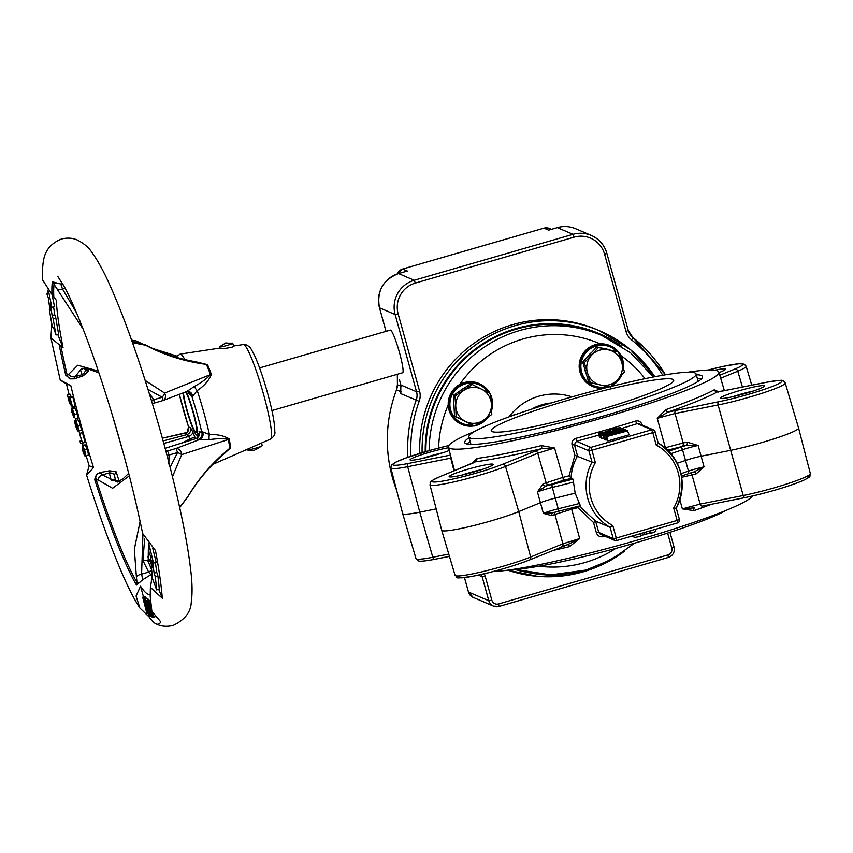 <?xml version="1.0" encoding="UTF-8"?>
<svg xmlns="http://www.w3.org/2000/svg" width="853" height="853" viewBox="0 0 853 853"><rect width="100%" height="100%" fill="white"/><g stroke="black" fill="none" stroke-linecap="round" stroke-linejoin="round"><path stroke-width="1.28" d="M199.378 432.684L199.08 431.437L201.862 432.62L202.556 431.863L209.39 434.486C217.494 434.294 224.115 435.787 229.265 438.943L229.308 439.199A55.05 6.397 73.9 0 1 230.545 447.932A5.545 4.66 -5.7 0 0 229.702 448.358L225.043 452.964C210.222 465.557 197.789 480.196 187.767 496.915A5.545 5.545 0 0 1 187.148 497.747L187.148 497.747A5.545 4.457 -138.3 0 0 187.724 496.872L187.713 496.904M151.333 400.206A5.545 2.175 -13.8 0 0 153.743 399.716L162.209 397.263A5.545 2.122 -52.9 0 0 163.755 395.056A5.545 2.122 -52.9 0 0 164.618 393.052A5.545 4.222 68.1 0 1 165.205 394.523A5.545 4.222 68.1 0 1 163.094 400.483L163.094 400.483A5.545 4.222 68.1 0 1 162.614 400.633M132.162 341.712L133.463 341.339A5.545 3.7 -81 0 1 135.296 340.805A5.545 3.7 -81 0 1 135.51 340.827L135.51 340.827A5.545 3.7 -81 0 1 135.67 340.859M229.308 439.199L181.689 454.617A5.545 1.322 -160.2 0 0 179.994 453.593A5.545 1.322 -160.2 0 0 177.541 452.57L169.075 455.022A5.545 1.173 162.9 0 0 167.081 455.662M165.653 450.288L167.327 451.002L175.793 448.561A5.545 4.222 68.1 0 1 181.444 453.071A5.545 4.222 68.1 0 1 181.689 454.617L172.466 476.742M187.457 360.169L206.415 364.391C184.877 361.629 164.629 355.253 145.682 345.262A5.545 4.713 -87.1 0 0 143.677 344.399A5.545 4.713 -87.1 0 0 143.304 344.356L132.279 342.042M150.96 609.021L152.986 615.397L152.495 612.497M149.584 602.964L150.8 609.063M153.018 613.435L153.497 617.177L150.533 609.106L148.785 600.757L149.51 601.887M148.785 600.757L149.488 600.555M153.497 617.177L155.225 616.676M151.567 615.024L149.51 608.925M150.618 611.644L149.979 611.825L151.312 615.098M149.595 608.935L149.979 611.825M151.727 616.847L149.68 611.708L149.414 607.283L147.676 601.024L152.42 617.114L151.727 616.847M152.42 617.114L153.188 616.89M147.974 601.141L148.667 600.949M147.676 601.024L149.499 600.501M145.213 601.066L144.743 599.307L146.289 600.533L150.554 616.442L149.083 615.269L148.614 613.499L149.733 614.395L148.411 609.468L147.377 608.647L146.908 606.878L147.932 607.699L146.407 602.026L145.213 601.066M146.289 600.533L148.934 599.776L149.147 600.597M144.743 599.307L147.388 598.539L148.934 599.776M146.908 606.878L147.654 606.664M148.614 613.499L149.435 613.264M150.554 616.442L151.248 616.239M146.748 612.88L142.686 597.196L146.993 610.087L144.434 599.137L148.507 614.821L144.21 601.962L146.748 612.88M143.101 597.665L145.746 596.897L146.13 598.113M142.686 597.196L145.746 596.897M147.142 613.307L147.708 613.147M144.434 599.137L147.142 598.603M144.05 598.71L147.079 598.38M69.882 397.359L72.612 407.084L69.626 403.522L67.344 394.651L69.413 401.816L70.341 402.915L68.741 396.698L70.671 403.32L71.737 404.589L69.882 397.359L72.857 396.986L75.256 406.327L72.612 407.084M70.213 397.754L72.857 396.986M70.671 403.32L71.364 403.117M69.072 397.093L71.844 396.784M68.741 396.698L71.716 396.325M69.413 401.816L70.01 401.646M67.675 395.046L70.319 394.278L70.788 396.101M67.344 394.651L70.319 394.278M74.733 416.595L73.102 410.997L73.838 417.352L71.897 412.159L71.439 408.278L73.219 415.166L72.505 408.843L74.68 416.69M74.989 408.118L72.409 408.8L75.149 408.075L77.26 413.769L77.815 418.023M72.452 410.282L71.897 410.336M74.094 407.51L71.321 408.224L74.094 407.51L74.286 408.256M74.648 417.181L73.838 417.352M77.943 418.077L75.171 418.791M74.616 414.537L77.26 413.769M72.206 412.436L72.825 412.255M73.443 413.79L74.136 413.588M77.154 424.922L75.714 425.338L77.794 428.835M77.964 428.632L77.58 426.255L75.501 422.832M75.842 422.896L75.714 425.338M75.459 425.21C74.51 421.339 74.435 419.825 75.224 420.657C75.736 420.465 76.61 422.374 77.847 426.383C78.796 430.285 78.881 431.831 78.081 431.01C77.57 431.181 76.695 429.251 75.459 425.21M77.868 419.889L74.915 420.604L77.868 419.889C78.38 419.697 79.254 421.606 80.491 425.615C81.44 429.517 81.525 431.064 80.726 430.253M81.024 430.307L78.081 431.01M77.847 426.383L80.491 425.615M79.542 433.399L82.549 443.123L80.587 443.325L79.969 441.161L81.717 440.99L79.542 433.399L82.4 432.61L85.193 442.366L82.549 443.123M79.755 433.377L82.4 432.61M79.969 441.161L81.632 440.681M82.474 445.586L84.586 449.957C85.652 453.924 85.908 455.907 85.375 455.918C85.012 456.696 84.17 455.075 82.848 451.056L82.091 445.959L83.04 450.928L84.703 453.7L84.404 450.085L82.474 445.586L85.151 444.808L82.506 445.575M84.586 449.957L87.23 449.19C88.296 453.156 88.563 455.15 88.019 455.15L87.816 455.214M85.119 444.818L87.23 449.19M83.04 450.928L84.522 450.491M82.698 448.017L83.445 447.793M148.753 543.958L148.987 552.509L150.309 555.602A175.43 20.376 73.9 0 1 152.101 567.917L151.216 566.168A171.965 19.971 73.9 0 1 152.484 578.494L156.611 589.924A185.837 21.581 -106.1 0 0 155.225 576.607L154.116 573.141A182.371 21.186 -106.1 0 0 152.197 560.026L153.519 563.108L148.934 544.161M152.719 548.084L156.163 562.34L153.519 563.108M156.611 589.924L159.255 589.156A185.837 21.581 -106.1 0 0 157.88 575.839L156.76 572.384L154.116 573.141M156.76 572.384A182.371 21.186 -106.1 0 0 155.363 562.575M157.88 575.839L155.225 576.607M151.845 565.987L151.216 566.168M48.003 290.724L46.947 294.157L48.376 297.996A182.371 21.186 -106.1 0 0 50.167 310.791L49.335 309.372A185.837 21.581 -106.1 0 0 52.353 326.795L53.632 327.893L56.01 335.005A171.965 19.971 73.9 0 1 53.227 318.873L52.108 315.535A175.43 20.376 73.9 0 1 50.423 303.497L51.852 307.347L48.6 291.363M49.922 309.202L49.335 309.372M52.044 294.541L54.496 306.579L51.852 307.347M56.01 335.005L58.654 334.237A171.965 19.971 73.9 0 1 55.871 318.116L54.752 314.768A175.43 20.376 73.9 0 1 53.6 306.835M54.752 314.768L52.108 315.535M55.871 318.116L53.227 318.873M186.274 391.698A24.961 2.9 73.9 0 1 194.591 416.797A24.961 2.9 73.9 0 1 197.267 434.87A24.961 2.9 73.9 0 1 196.691 435.094A24.961 2.9 73.9 0 1 189.366 418.78A24.961 2.9 73.9 0 1 182.894 392.924M86.558 475.004L93.531 467.604L89.149 465.717L86.558 475.004C97.85 511.075 108.864 541.943 119.623 567.597C126.852 584.881 133.569 598.326 139.796 607.922L136.064 596.044L140.532 586.203L143.507 596.961M69.04 394.161A195.795 22.743 -106.1 0 1 66.438 383.829L70.82 385.716C58.516 378.999 57.055 378.369 66.438 383.829L60.232 380.086L50.903 337.927L51.862 324.129M139.796 607.922L149.019 616.836L148.443 614.757M150.16 595.842L151.866 611.217L160.748 621.858A195.795 22.743 -106.1 0 1 156.142 623.863A195.795 22.743 -106.1 0 1 155.864 623.746A195.795 22.743 -106.1 0 1 149.019 616.836M152.229 576.457L150.395 587.365L162.283 598.241L158.733 589.306M151.898 572.043L152.207 576.201A164.757 19.139 -106.1 0 1 152.229 576.724M57.695 276.244L64.913 287.802C76.312 309.372 91.186 348.589 103.16 385.727C120.113 438.335 133.26 487.564 142.611 533.402L155.47 550.558A195.795 22.743 -106.1 0 1 162.283 598.241M57.769 334.493L63.079 347.885A159.98 18.585 73.9 0 1 56.266 300.203L52.001 294.498A167.113 19.406 73.9 0 1 52.406 281.831L60.798 284.038L62.504 288.975L76.621 313.008M47.523 290.18A195.795 22.743 -106.1 0 0 47.715 291.662M63.079 347.885L50.903 337.927M155.864 623.746L157.048 624.279C161.729 626.465 167.103 626.827 173.159 625.377C184.781 619.843 190.816 612.177 191.253 602.367C192.437 593.944 192.32 583.665 190.88 571.553C188.023 545.973 181.529 512.941 171.4 472.445C154.958 406.625 130.69 332.02 111.519 288.879C104.578 272.875 97.946 260.602 91.644 252.072C88.819 247.583 84.106 243.595 77.506 240.119C72.825 237.944 67.451 237.582 61.395 239.032C42.863 246.837 42.149 260.623 42.65 280.019L52.001 294.498M196.691 438.346A5.545 0.96 63.3 0 1 196.766 438.261L196.766 438.261A5.545 0.96 63.3 0 1 196.883 438.25L165.119 448.305L195.838 438.645A5.545 1.898 72.5 0 1 196.03 438.613L198.045 439.476L209.23 439.7C216.31 438.549 222.697 438.431 228.412 439.338A5.545 3.764 -9.9 0 1 229.265 438.943M199.463 433.58A34.173 3.966 -106.1 0 0 199.08 431.437C200.199 434.049 199.474 436.32 196.883 438.25M199.367 432.62L196.766 438.261L195.838 438.645M182.414 442.856L189.824 438.986L190.262 440.393M163.115 440.948L186.775 434.646L188.801 436.416A39.643 4.606 73.9 0 0 189.824 438.986L194.868 436.992L194.761 438.986M188.033 439.796L188.737 440.873M207.45 364.508A55.05 6.397 73.9 0 1 211.373 374.446A5.545 2.932 -20.3 0 1 210.456 374.595C206.629 378.817 201.287 382.741 194.441 386.377A5.545 1.93 -129.6 0 0 197.203 390.578A57.577 6.685 73.9 0 1 209.39 434.486A5.545 2.292 -85.5 0 0 209.23 439.7M202.556 431.863A5.545 4.745 -96.5 0 1 199.773 439.476L175.793 448.561A5.545 0.64 73.9 0 1 177.541 452.57L170.12 467.412M187.116 391.42A5.545 5.481 -66.8 0 1 191.53 395.365A52.076 6.046 -106.1 0 1 201.862 432.62A5.545 5.481 -66.8 0 1 198.045 439.476M207.343 364.284A5.545 4.02 -23.2 0 1 206.415 364.391L195.987 361.821M196.169 361.843C178.416 358.857 161.558 353.238 145.575 344.975A5.545 0.832 117.4 0 1 145.575 344.975A5.545 0.832 117.4 0 1 145.682 345.262L132.503 342.671M168.809 464.032L169.075 455.022A5.545 0.64 73.9 0 0 167.327 451.002A5.545 5.491 116.3 0 0 165.994 451.589M167.305 450.992A5.545 5.481 113.2 0 0 165.994 451.568M173.863 356.565L175.921 356.703M143.219 344.356L137.194 341.381A5.545 0.832 117.4 0 1 137.194 341.381A5.545 0.832 117.4 0 1 136.853 343.396M211.373 374.446C208.846 380.651 204.123 386.025 197.203 390.578L192.65 396.165L189.515 394.502A5.545 5.481 -66.8 0 0 187.393 391.484L188.193 392.177M194.441 386.377L186.828 391.506L163.094 400.483A5.545 5.545 0 0 1 162.571 400.665A5.545 0.64 73.9 0 1 162.507 400.665M145.17 380.459L164.618 393.052L210.456 374.595A55.264 6.419 -106.1 0 0 206.415 364.391M186.946 391.452A5.545 4.745 -96.5 0 1 187.329 391.388A5.545 4.745 -96.5 0 1 187.34 391.388A5.545 4.745 -96.5 0 1 192.65 396.165M188.417 391.804L186.828 391.506M147.995 389.384L162.209 397.263A5.545 0.64 73.9 0 1 162.571 400.665L154.105 403.117A5.545 5.545 0 0 1 152.271 403.33A5.545 5.491 116.3 0 0 154.041 403.106A5.545 0.64 73.9 0 0 154.105 403.117A5.545 0.64 73.9 0 0 153.743 399.716L149.072 392.849M188.012 392.039L189.515 394.502M230.545 447.932L220.522 456.92M179.652 507.396L187.724 496.872C198.589 478.512 212.578 462.337 229.702 448.358A55.264 6.419 -106.1 0 0 228.412 439.338M163.797 443.443L188.801 436.416A5.545 3.327 158.8 0 0 192.746 431.842L190.592 427.79A5.545 5.481 113.2 0 1 186.775 434.646L184.76 433.782L185.09 433.185L162.358 438.207M184.76 433.782A5.545 5.481 113.2 0 0 188.577 426.926A52.076 6.046 -106.1 0 1 179.311 394.246L188.438 426.639C187.607 431.938 186.988 433.91 186.572 432.556A5.545 5.267 -122.2 0 1 186.562 432.567A5.545 5.267 -122.2 0 1 185.09 433.185L185.421 433.089M188.481 425.828L188.577 426.926L188.481 425.828L188.577 426.926L190.592 427.79M68.539 374.211A5.545 4.617 8.6 0 0 75.032 376.717L74.339 378.849L70.33 378.881L65.756 375.224L67.312 375.629L77.762 365.244L98.298 371.066M98.905 372.857L88.541 369.114L81.813 368.379L75.032 376.717L82.112 374.67L80.481 369.882L82.624 368.293M60.808 345.54A164.757 19.139 -106.1 0 0 67.312 375.629A5.545 5.246 92 0 0 70.33 378.881M84.511 368.336L85.428 370.245A5.545 4.628 131.8 0 1 82.112 374.67L83.274 375.746L74.339 378.849M85.428 370.245L88.296 371.375L83.274 375.746M83.114 368.272L83.008 368.389A5.545 5.086 -138.6 0 1 80.481 369.882M129.325 475.803L112.617 488.268L95.888 478.682L94.662 479.45L96.762 474.215L100.313 472.487L102.275 474.929L117.426 482.073L123.067 478.757L128.675 473.287M139.753 582.695L137.056 582.599L136.427 577.353A5.545 2.858 -11.2 0 1 141.587 574.144L142.792 579.688L136.501 585.062L137.056 582.599A164.757 19.139 -106.1 0 1 95.888 478.682A5.545 5.257 -91 0 1 96.762 474.215M97.924 480.164A5.545 4.009 -34.6 0 1 102.275 474.929L109.344 472.882L109.642 470.803L116.157 471.826L114.441 474.854L115.496 480.538M118.695 481.604L111.039 480.058L109.344 472.882A5.545 4.062 10.5 0 1 114.441 474.854M111.039 480.058A5.545 4.766 -56.4 0 1 115.272 480.388L118.93 481.487M142.92 534.596L141.587 574.144L148.657 572.096L142.909 560.496L144.701 538.414M136.427 577.353L134.347 549.215L140.116 521.396M151.546 570.721A5.545 2.335 134.9 0 0 148.657 572.096L150.81 574.709L142.792 579.688M151.535 574.506L150.81 574.709M148.433 543.574L148.177 561.445A5.545 1.333 175.9 0 0 142.909 560.496M148.177 561.445L151.557 569.687M151.567 569.079L151.567 579.613L151.567 569.079M70.309 298.721L69.562 297.121M134.081 342.65A5.545 0.64 73.9 0 0 133.463 341.339L131.959 341.147M83.093 329.045L52.406 281.831M53.792 296.46A164.757 19.139 -106.1 0 1 54.176 283.74A5.545 0.586 -27 0 0 56.629 282.951M56.255 288.271A5.545 3.7 -20.5 0 0 62.504 288.975L65.127 288.207M60.798 284.038L63.069 284.433M100.313 472.487L109.642 470.803M148.539 543.702A159.98 18.585 73.9 0 1 148.795 545.302M150.277 555.516A159.98 18.585 73.9 0 1 151.429 566.104M151.77 570.913A159.98 18.585 73.9 0 1 151.823 571.851M219.743 348.173L219.775 348.28C220.682 349.335 235.257 347.203 233.53 346.19M72.334 406.753A195.795 22.743 -106.1 0 0 72.622 407.841M75.565 418.77A195.795 22.743 -106.1 0 0 75.981 420.294M78.934 430.914A195.795 22.743 -106.1 0 0 79.628 433.367M82.432 443.144A195.795 22.743 -106.1 0 0 83.082 445.405M86.132 455.726A195.795 22.743 -106.1 0 0 89.149 465.717M93.531 467.604A164.778 19.139 73.9 0 1 70.82 385.716M150.363 594.093A164.778 19.139 73.9 0 1 147.889 594.115A164.778 19.139 73.9 0 1 140.532 586.203M233.605 346.254L232.72 343.205A6.931 0.65 -15.5 0 0 232.656 343.151A6.931 0.65 -15.5 0 0 232.592 343.13C221.172 343.546 229.734 341.147 219.424 346.776A6.931 0.65 -15.5 0 0 219.36 346.915A6.931 0.65 -15.5 0 0 219.424 346.979A6.931 0.65 -15.5 0 0 226.61 345.582A6.931 0.65 -15.5 0 0 232.72 343.205M259.984 443.699L212.76 464.416M246.709 449.52L246.794 449.862A8.008 0.757 -15.5 0 0 246.869 449.926A8.008 0.757 -15.5 0 0 246.922 449.947A8.008 0.757 -15.5 0 0 254.716 448.443A8.008 0.757 -15.5 0 0 262.159 445.724A8.008 0.757 -15.5 0 0 262.223 445.586L261.487 443.038M183.448 392.721A22.189 2.58 -106.1 0 0 187.01 409.845A22.189 2.58 -106.1 0 0 196.222 432.46A22.189 2.58 -106.1 0 0 193.098 412.457A22.189 2.58 -106.1 0 0 185.719 391.9M271.915 410.57L402.637 372.75A22.189 2.58 -106.1 0 0 399.524 352.747A22.189 2.58 -106.1 0 0 390.311 330.122L259.589 367.942M696.304 374.766A123.429 11.611 164.5 0 1 701.401 375.523A123.429 11.611 164.5 0 1 702.573 376.61A123.429 11.611 164.5 0 1 593.677 418.834A123.429 11.611 164.5 0 1 465.866 443.656A123.429 11.611 164.5 0 1 464.693 442.579A123.429 11.611 164.5 0 1 469.118 437.77M467.007 444.008A123.429 11.611 164.5 0 1 470.195 441.63M697.381 378.625A123.429 11.611 164.5 0 1 701.326 379.031M407.894 457.261A140.073 138.495 -66.8 0 1 416.2 400.238A13.872 13.712 113.2 0 0 416.541 391.73L395.131 314.522A27.733 27.424 -66.8 0 1 414.217 280.264L573.003 234.33L557.34 227.623C563.598 225.885 569.708 226.258 575.679 228.743A27.733 27.424 113.2 0 0 557.372 227.634L549.46 229.926M399.417 379.606L400.857 385.012A2.772 0.704 165.6 0 1 400.825 384.938A2.772 0.704 165.6 0 1 400.825 384.842M406.369 271.307L398.596 273.557A27.733 27.424 113.2 0 0 379.51 307.826L395.131 314.522L398.159 313.925L419.569 391.132L416.541 391.73L400.857 385.012L400.547 393.532L401.027 391.762L396.528 389.832A140.073 138.495 113.2 0 0 392.412 477.499A140.073 138.495 113.2 0 0 396.613 490.23M419.569 391.132A16.644 16.452 -66.8 0 1 419.164 401.347L400.547 393.532L401.027 391.762M400.782 392.668L400.825 384.938L399.396 379.553M422.118 452.644A128.281 126.841 -66.8 0 1 599.691 330.836L597.292 329.802A128.281 126.841 113.2 0 0 419.772 453.359M425.914 451.525A124.815 123.408 -66.8 0 1 516.332 329.162A124.815 123.408 -66.8 0 1 598.699 334.184L601.941 335.57A124.815 123.408 -66.8 0 0 519.573 330.548A124.815 123.408 -66.8 0 0 429.144 450.597M611.59 431.266C610.769 432.162 613.446 431.597 619.609 429.592C620.579 428.675 617.903 429.23 611.59 431.266L610.833 431.746M461.601 475.164A19.416 1.823 164.5 0 1 481.806 469.555M449.36 476.827A22.882 2.154 164.5 0 1 449.296 476.795A22.882 2.154 164.5 0 1 468.297 469.097A22.882 2.154 164.5 0 1 493.023 464.203A22.882 2.154 164.5 0 1 493.194 464.618A22.882 2.154 164.5 0 1 472.018 472.519A22.882 2.154 164.5 0 1 449.36 476.827M422.523 458.413A19.416 1.823 164.5 0 1 442.739 452.804M449.264 450.459A22.882 2.154 164.5 0 1 426.265 457.528A22.882 2.154 164.5 0 1 410.282 460.087A22.882 2.154 164.5 0 1 410.218 460.055A22.882 2.154 164.5 0 1 423.024 454.233A22.882 2.154 164.5 0 1 448.561 447.761M714.91 370.223A22.882 2.154 164.5 0 1 725.285 368.965A22.882 2.154 164.5 0 1 725.455 369.381A22.882 2.154 164.5 0 1 719.026 372.58M732.93 396.666A19.416 1.823 164.5 0 1 753.146 391.069M720.7 398.34A22.882 2.154 164.5 0 1 720.636 398.308A22.882 2.154 164.5 0 1 739.626 390.61A22.882 2.154 164.5 0 1 764.363 385.705A22.882 2.154 164.5 0 1 764.533 386.132A22.882 2.154 164.5 0 1 743.347 394.033A22.882 2.154 164.5 0 1 720.7 398.34M687.944 372.217A140.34 13.211 164.5 0 1 717.533 370.852A140.34 13.211 164.5 0 1 718.866 372.068A140.34 13.211 164.5 0 1 595.17 420.071A140.34 13.211 164.5 0 1 449.734 448.326A140.34 13.211 164.5 0 1 448.39 447.079A140.34 13.211 164.5 0 1 474.961 431.277M471.954 463.52L476.774 458.477A2.772 2.282 -97.7 0 1 475.334 461.846L439.721 476.774A40.784 3.838 -15.5 0 0 447.644 480.175A40.784 3.838 -15.5 0 0 502.673 464.256L541.324 448.721A143.315 13.488 164.5 0 1 475.334 461.846L473.692 462.731M476.774 458.477A140.542 13.221 -15.5 0 0 541.484 445.607L554.557 448.017L562.873 477.381A141.172 13.285 -15.5 0 0 569.036 475.835L574.933 455.321L592.025 462.145L588.89 450.832L574.378 444.605L577.545 455.928M598.891 435.094A143.336 13.488 164.5 0 1 576.457 441.257L575.956 438.314C572.8 439.455 571.51 441.705 572.064 445.063L574.378 444.605L576.457 441.257L590.798 447.399L651.66 429.795L637.33 423.653A143.336 13.488 164.5 0 1 622.136 428.313M641.808 424.901L642.138 424.794C640.902 421.627 638.737 420.38 635.645 421.051A2.772 0.928 -107.4 0 0 637.33 423.653L639.046 423.717L653.494 429.912A2.772 2.74 113.2 0 0 651.66 429.795L652.78 432.62L591.918 450.224L595.362 462.646L592.025 462.145A48.536 47.992 -66.8 0 0 610.098 527.325L595.618 521.119L593.571 522.548L577.865 507.674A141.172 13.285 164.5 0 1 571.702 509.22L579.677 538.574L569.505 546.634A140.542 13.221 164.5 0 1 552.403 550.58M665.095 447.825A141.172 13.285 -15.5 0 0 665.383 447.729L657.247 418.311L665.926 409.611A2.772 1.557 -109.2 0 0 668.208 412.02L718.983 401.678A40.784 3.838 -15.5 0 0 762.593 389.938A40.784 3.838 -15.5 0 0 781.444 380.769A40.784 3.838 -15.5 0 0 766.079 382.368A2.772 1.717 -101.2 0 1 766.282 382.304A2.772 1.717 -101.2 0 1 766.484 382.283M665.926 409.611A140.542 13.221 -15.5 0 0 714.334 389.757L718.333 391.655M519.808 413.087L514.775 414.825M571.297 508.089A2.772 0.746 -104 0 1 571.702 509.22L554.93 514.434L562.873 543.798A2.772 2.164 67.7 0 1 561.775 546.741A2.772 2.164 67.7 0 1 561.455 546.837L567.885 544.513L579.677 538.574L562.873 543.798L530.651 557.009A2.772 2.164 67.7 0 1 529.553 559.952C512.642 566.456 493.759 571.883 472.914 576.233C449.84 579.528 458.957 577.257 455.065 575.338A43.556 4.094 -15.5 0 0 484.333 571.233A43.556 4.094 -15.5 0 0 530.651 557.009L518.731 511.597A44.377 4.18 164.5 0 1 471.538 526.098A44.377 4.18 164.5 0 1 441.715 530.278A44.377 4.18 164.5 0 1 441.705 530.267L429.944 484.76A43.556 4.094 164.5 0 0 459.149 480.687A43.556 4.094 164.5 0 0 505.53 466.442L518.731 511.597L540.567 502.641A13.872 1.301 -15.5 0 1 555.218 498.131A159.49 15.013 164.5 0 0 575.167 493.13L573.472 482.094A159.287 14.991 164.5 0 1 552.307 487.415A14.064 1.322 -15.5 0 0 537.454 491.978L543.094 483.832A2.772 2.164 -112.3 0 0 545.952 486.018A16.836 1.589 164.5 0 1 552.371 484.323A156.515 14.725 -15.5 0 0 573.067 479.13L571.254 478.352A143.944 13.541 164.5 0 1 562.948 480.442L545.952 486.018L537.454 491.978L543.382 513.367A14.064 1.322 164.5 0 1 558.235 508.793L552.307 487.415A2.772 0.885 -103.7 0 1 552.371 484.323M552.968 512.749A2.772 2.164 -112.3 0 0 551.923 515.67L543.382 513.367L552.883 512.77L559.675 510.968A2.772 0.885 -103.7 0 1 558.235 508.793A159.287 14.991 -15.5 0 0 579.4 503.483L580.445 505.733A156.515 14.725 164.5 0 1 559.749 510.936A2.772 0.885 -103.7 0 1 559.675 510.968L580.477 505.744M752.453 496.009A140.34 13.211 164.5 0 1 639.441 539.512A140.34 13.211 164.5 0 1 493.109 571.553M694.502 507.898A2.772 1.557 -109.2 0 0 693.937 510.638L682.357 508.878L679.862 499.89M595.362 462.646A45.763 45.252 113.2 0 0 612.827 525.619L616.271 538.04L677.133 520.426L677.527 522.932L616.623 540.535A2.772 2.74 -66.8 0 1 614.789 540.429L600.341 534.234L598.731 532.421L596.386 532.784C597.644 535.951 599.926 537.251 603.231 536.676L602.794 535.279M766.079 382.368L723.013 390.93A2.772 1.717 -101.2 0 1 723.216 390.877L766.282 382.304C788.908 378.785 779.077 380.95 783.267 380.886L785.218 382.997L798.579 428.057A44.377 4.18 164.5 0 1 798.579 428.067A44.377 4.18 164.5 0 1 775.43 438.378A44.377 4.18 164.5 0 1 730.179 450.427L700.995 456.238A13.872 1.301 -15.5 0 0 685.599 460.417A159.49 15.013 164.5 0 1 677.218 463.254M668.72 451.205A156.515 14.725 -15.5 0 0 680.321 447.313A16.836 1.589 164.5 0 1 686.302 445.426A2.772 1.717 78.8 0 0 687.177 442.153L698.149 445.501L704.077 466.879L696.005 473.991A2.772 1.717 78.8 0 0 693.979 471.954M723.013 390.93L717.586 391.772A143.315 13.488 164.5 0 1 668.208 412.02L657.247 418.311L675.043 413.513L683.146 442.952L687.177 442.153M702.477 506.042L702.286 506.096A2.772 1.717 78.8 0 0 702.477 506.042L745.138 497.555M448.763 554.087L432.802 557.254A2.772 1.717 78.8 0 0 434.934 559.28C419.911 562.074 419.036 561.061 418.333 560.847L415.987 558.587A43.556 4.094 -15.5 0 0 432.802 557.254L419.772 512.173A44.377 4.18 164.5 0 1 402.637 513.527A44.377 4.18 164.5 0 1 402.637 513.517L390.866 468.009A43.556 4.094 164.5 0 0 407.691 466.698L419.772 512.173L436.192 508.91M513.165 415.39A2.772 2.74 -66.8 0 1 514.38 414.654M577.566 455.95C573.515 463.083 571.371 470.493 571.137 478.16L571.254 478.352M573.067 479.13L573.472 482.094M575.167 493.13L579.4 503.483M579.262 506.053L595.639 521.13M627.989 430.829L606.206 436.693C605.769 436.16 608.893 434.955 615.578 433.057L627.381 430.562L629.098 434.817L607.922 440.937L607.165 440.553L606.056 436.565L607.315 440.681M606.909 439.604L605.214 439.775L604.105 435.787L618.478 430.925L603.103 435.361L604.212 439.348L602.698 435.179L623.874 429.059L624.503 429.912M605.033 439.114L604.212 439.348M603.551 438.261L601.653 438.431L600.544 434.433L609.458 432.396L616.079 429.592L622.807 428.462L616.154 431.287M601.45 437.696L599.488 437.237L598.38 433.249L607.251 431.629L605.907 431.586L613.286 428.856L620.685 427.534L615.983 429.624M604.649 388.094A22.189 21.943 -66.8 0 1 592.867 386.58L592.409 386.377A22.189 21.943 -66.8 0 1 600.171 343.866A22.189 21.943 -66.8 0 1 609.895 345.593L610.353 345.785A22.189 21.943 -66.8 0 1 623.468 368.336M474.279 425.882A22.189 21.943 -66.8 0 1 455.587 388.03A22.189 21.943 -66.8 0 1 479.354 383.679L478.906 383.477A22.189 21.943 113.2 0 0 459.639 384.511A22.189 21.943 -66.8 0 0 448.209 405.047A116.498 115.187 113.2 0 0 438.591 448.049M461.878 424.463L461.42 424.272A22.189 21.943 -66.8 0 1 448.209 405.047M680.321 447.313A2.772 1.461 71.1 0 1 682.528 449.744A14.064 1.322 -15.5 0 1 698.149 445.501L686.302 445.426L667.472 450.213M694.779 507.812L682.357 508.878L700.153 504.08L743.219 495.518L718.098 404.951L675.043 413.513A2.772 1.717 78.8 0 1 675.917 410.25M696.005 473.991L681.664 477.285M665.543 448.209A2.772 1.343 71.5 0 1 665.383 447.729L683.146 442.952A2.772 1.717 78.8 0 1 682.272 446.226M451.226 458.04L407.691 466.698A2.772 1.717 78.8 0 1 408.566 463.424L450.459 455.086M541.484 445.607A2.772 0.992 -103.4 0 1 541.324 448.721L554.557 448.017L537.753 453.231L505.53 466.442A2.772 2.164 67.7 0 0 502.673 464.256M543.094 483.832L562.873 477.381A2.772 0.746 -104 0 1 562.948 480.442M569.036 475.835L571.137 478.16M612.827 525.619L610.098 527.325L613.243 538.638L598.731 532.421L595.618 521.119M680.961 473.66A159.287 14.991 -15.5 0 0 688.456 471.123A14.064 1.322 164.5 0 1 704.077 466.879L693.681 472.029A16.836 1.589 -15.5 0 0 688.008 473.81M670.916 453.636A159.287 14.991 164.5 0 0 682.528 449.744L688.456 471.123A2.772 1.461 71.1 0 1 687.87 473.884L693.681 472.029M578.313 506.298L577.865 507.674M655.072 431.714A2.772 2.772 0 0 0 653.494 429.912A2.772 2.74 113.2 0 1 655.051 431.693L658.217 443.038L656.224 445.042L652.78 432.62L655.072 431.714L658.185 443.006A48.536 47.992 -66.8 0 1 676.258 508.185L679.425 519.53L677.133 520.426L673.689 508.015A45.763 45.252 113.2 0 0 656.224 445.042M676.258 508.185L673.689 508.015M568.077 544.47A2.772 0.992 -103.4 0 1 569.505 546.634M714.334 389.757A2.772 2.58 -119.3 0 0 717.586 391.772L718.087 392.145M606.814 436.949L607.922 440.937M608.562 436.011L625.228 431.33L616.005 433.239L608.477 435.936M616.197 433.942L616.005 433.239M624.311 429.251L609.959 434.124L625.313 429.677L625.921 430.552M625.729 429.859L604.553 435.979L605.662 439.967M616.079 431.01L609.746 433.143M609.607 432.631L600.949 434.614L602.058 438.602M619.609 429.592L620.494 429.059M615.941 429.486L615.002 429.528C627.605 425.125 599.734 432.578 610.727 430.712L599.787 433.846L600.896 437.845M608.178 430.978L610.78 430.914M599.787 433.846L598.38 433.249M618.297 428.227L615.098 429.869M633.598 535.641L634.131 537.539L640.763 536.366L640.155 533.743M640.614 535.364L644.985 534.618L644.41 532.517M644.985 534.618L646.595 534.159L646.009 532.048M646.585 534.095L650.37 532.571M650.54 530.737L651.255 533.306L650.562 533.274L649.911 530.918M651.255 533.306L655.904 531.387L655.339 529.35M640.763 536.366L640.049 533.775M631.742 536.174L633.832 536.484M591.566 355.243A18.03 17.828 -66.8 0 1 621.677 362.12L618.478 352.097L598.401 347.512L584.284 362.77L587.482 372.793A18.03 17.828 -66.8 0 1 591.566 355.243M610.311 387.209L617.593 379.67A18.03 17.828 -66.8 0 1 587.482 372.793L590.244 382.624L609.17 386.953M617.593 379.67A18.03 17.828 113.2 0 0 621.677 362.12L624.439 371.94L617.593 379.67M590.244 382.624L588.666 381.952L582.716 362.099L596.833 346.84L618.478 352.097M596.833 346.84L598.401 347.512M582.716 362.099L584.284 362.77M587.738 356.671A18.03 17.828 -66.8 0 1 591.694 352.396M605.406 348.802A18.03 17.828 -66.8 0 1 607.858 349.357M586.395 374.371A18.03 17.828 -66.8 0 1 584.891 369.37M619.374 354.805A21.08 20.845 -66.8 0 1 622.626 365.361M618.5 378.689A21.08 20.845 -66.8 0 1 615.098 382.325M607.197 386.516A21.08 20.845 -66.8 0 1 588.645 349.975A21.08 20.845 -66.8 0 1 616.644 351.361M592.867 386.58A22.189 21.943 -66.8 0 1 584.795 352.054A22.189 21.943 -66.8 0 1 610.353 345.785M621.592 375.235A22.189 21.943 -66.8 0 1 611.782 385.727M463.808 390.375A18.03 17.828 -66.8 0 1 491.424 404.183L490.614 393.723L472.21 384.511L454.958 396.037L455.758 406.508A18.03 17.828 -66.8 0 1 463.808 390.375M465.546 421.478A18.03 17.828 -66.8 0 1 455.758 406.508L456.12 416.776L474.535 425.988L483.374 420.316A18.03 17.828 -66.8 0 1 465.546 421.478M483.374 420.316A18.03 17.828 113.2 0 0 491.424 404.183L491.776 414.462L483.374 420.316M474.535 425.988L454.553 416.104L453.967 405.74L453.391 395.365L470.643 383.839L472.21 384.511M453.391 395.365L454.958 396.037M454.553 416.104L456.12 416.776M459.628 391.196A18.03 17.828 -66.8 0 1 464.171 388.158M464.181 420.924A18.03 17.828 -66.8 0 1 462.891 420.284M454.127 408.448A18.03 17.828 -66.8 0 1 453.807 402.797M491.083 399.087A21.08 20.845 -66.8 0 1 491.531 406.252M485.634 418.791A21.08 20.845 -66.8 0 1 478 423.824M472.509 425.093A21.08 20.845 -66.8 0 1 461.516 385.353A21.08 20.845 -66.8 0 1 488.3 392.551M479.354 383.679A22.189 21.943 -66.8 0 1 489.963 393.382M490.731 394.982A22.189 21.943 -66.8 0 1 491.68 410.229M488.502 416.797A22.189 21.943 -66.8 0 1 474.897 425.764M726.244 510.307A117.885 11.089 164.5 0 1 621.688 546.805A117.885 11.089 164.5 0 1 513.261 569.367M470.014 438.005A117.885 11.089 164.5 0 1 468.894 436.971A117.885 11.089 164.5 0 1 572.896 396.634A117.885 11.089 164.5 0 1 694.96 372.932A117.885 11.089 164.5 0 1 696.08 373.966A117.885 11.089 164.5 0 1 592.089 414.302A117.885 11.089 164.5 0 1 470.014 438.005M492.17 431.597A94.662 8.914 164.5 0 1 491.403 431.042A94.662 8.914 164.5 0 1 573.216 398.82A94.662 8.914 164.5 0 1 672.814 379.34A94.662 8.914 164.5 0 1 673.742 380.481A94.662 8.914 164.5 0 1 588.634 413.001A94.662 8.914 164.5 0 1 492.17 431.597M192.746 431.842A34.173 3.966 -106.1 0 0 194.868 436.992L195.369 438.794M136.501 585.062A167.113 19.406 73.9 0 1 94.662 479.45M65.756 375.224A167.113 19.406 73.9 0 1 59.22 345.028M87.72 368.912A160.385 18.627 -106.1 0 0 88.296 371.375M116.157 471.826A160.385 18.627 -106.1 0 0 119.239 481.337M147.942 556.838A160.385 18.627 -106.1 0 0 151.205 563.609M243.329 344.559L246.784 345.017C250.814 347.96 249.364 345.742 254.471 355.274C258.352 363.815 262.34 375.075 266.424 389.075C272.022 408.598 274.815 422.779 274.805 431.618C275.455 434.006 274.069 436.469 270.646 439.018A49.175 5.715 -106.1 0 0 262.927 392.103A49.175 5.715 -106.1 0 0 243.819 344.633A49.175 5.715 -106.1 0 0 243.329 344.559L233.541 346.03M219.679 348.12L180.143 354.091A57.577 6.685 73.9 0 1 180.719 354.187A57.577 6.685 73.9 0 1 184.845 359.571M623.106 552.264A128.281 126.841 -66.8 0 1 507.78 570.156L537.646 576.372L568.173 575.21L597.601 566.744L624.236 551.465M514.284 569.335A125.508 124.101 113.2 0 0 524.819 571.894M543.905 228.167L402.627 269.026A8.317 8.231 113.2 0 0 397.189 273.994M397.146 274.005L402.595 269.026L543.937 228.146L549.46 228.476A8.317 8.231 113.2 0 0 543.969 228.146L548.65 230.15M397.434 384.703L397.434 384.756A13.872 13.712 -66.8 0 1 396.528 389.832M396.645 490.358L392.391 477.477C384.436 447.889 385.812 418.663 396.496 389.81L397.413 384.735L397.327 374.286L397.434 384.756L401.102 386.324M468.468 591.971L468.489 592.035A8.317 8.231 113.2 0 0 473.148 597.388L468.457 592.003L464.469 577.609M464.49 577.609L468.489 592.035L488.801 600.736L491.829 600.139A5.545 5.481 113.2 0 0 498.6 603.924L498.952 606.419A8.317 8.231 -66.8 0 1 488.801 600.736L482.137 576.724L485.165 576.116L491.829 600.139M662.781 375.267A137.301 135.755 113.2 0 0 631.583 339.899A16.644 16.452 -66.8 0 1 625.995 331.422L604.585 254.215L606.867 253.309C604.372 244.971 599.19 239.021 591.31 235.439A27.733 27.424 -66.8 0 0 573.003 234.33L574.122 237.155L415.336 283.079A24.961 24.684 113.2 0 0 398.159 313.925M604.585 254.215A24.961 24.684 113.2 0 0 574.122 237.155M575.679 228.743L591.31 235.439A27.733 27.424 -66.8 0 1 606.846 253.277L628.288 330.516L606.867 253.341M625.995 331.422L628.288 330.516A13.872 13.712 113.2 0 0 632.915 337.553L632.915 337.553A140.073 138.495 -66.8 0 1 665.457 374.819M406.849 271.158L398.564 273.557L414.217 280.264L415.336 283.079M631.583 339.899L632.937 337.564L628.288 330.516M498.6 603.924L667.963 554.93A5.545 5.481 113.2 0 0 671.78 548.084L674.073 547.178L669.936 532.325M671.78 548.084L667.622 533.072M419.164 401.347A137.301 135.755 113.2 0 0 410.954 456.206M667.963 554.93L668.357 557.435L499.016 606.408L493.46 606.088L473.148 597.388M674.062 547.21A8.317 8.231 -66.8 0 1 668.379 557.414C673.049 555.57 674.947 552.147 674.073 547.178L669.957 532.315M484.312 573.76A16.644 16.452 -66.8 0 1 485.165 576.116M478.384 575.114L482.137 576.724A13.872 13.712 113.2 0 0 481.295 574.464M557.34 227.623L549.055 230.022M386.036 331.359L379.489 307.773M402.627 269.026L407.318 271.041M621.549 346.19A125.508 124.101 113.2 0 0 491.733 338.46A125.508 124.101 113.2 0 0 425.231 451.727M654.816 376.727L630.57 349.751L599.691 330.836A128.281 126.841 -66.8 0 1 654.805 376.727M538.989 566.221A116.498 115.187 113.2 0 0 584.913 562.543A116.498 115.187 113.2 0 0 615.802 548.426M600.171 343.866A116.498 115.187 113.2 0 0 522.921 339.025A116.498 115.187 113.2 0 0 459.639 384.511M645.028 378.679A116.498 115.187 113.2 0 0 621.016 355.626M551.145 403.011A48.536 47.992 113.2 0 0 542.145 404.706A48.536 47.992 113.2 0 0 531.686 409.131M509.038 416.861A56.863 56.223 -66.8 0 1 538.787 396.24A56.863 56.223 -66.8 0 1 572.011 396.88M719.804 375.224L734.934 369.018A40.784 3.838 -15.5 0 0 742.366 364.018A40.784 3.838 -15.5 0 0 708.161 370.031M574.933 455.321L572.064 445.063M575.956 438.314A140.564 13.232 -15.5 0 0 635.645 421.051M548.969 484.781A2.772 2.164 -112.3 0 1 546.101 482.595L537.753 453.231A2.772 2.164 67.7 0 0 534.895 451.045M555.271 512.099A2.772 2.164 -112.3 0 0 554.93 514.434L551.923 515.67M568.493 544.342L529.553 559.952A2.772 2.164 67.7 0 1 529.233 560.048A40.784 3.838 164.5 0 1 481.135 574.485A40.784 3.838 164.5 0 1 459.49 575.903M559.579 510.968A16.836 1.589 -15.5 0 0 553.341 512.632M711.573 504.251A140.542 13.221 164.5 0 1 693.937 510.638M604.969 536.206A140.564 13.232 164.5 0 1 603.231 536.676M596.386 532.784L593.571 522.548M785.218 382.997A43.556 4.094 164.5 0 1 762.571 393.105A43.556 4.094 164.5 0 1 718.098 404.951A2.772 1.717 78.8 0 1 718.983 401.678M810.339 473.575C809.102 477.381 812.451 475.739 802.94 480.591C786.871 487.084 767.668 492.735 745.351 497.534A2.772 1.717 78.8 0 1 743.219 495.518A43.556 4.094 -15.5 0 0 787.628 483.694A43.556 4.094 -15.5 0 0 810.339 473.575L798.579 428.067M690.717 472.946A2.772 1.717 78.8 0 1 691.975 474.79L700.153 504.08A2.772 1.717 78.8 0 0 702.286 506.096L745.351 497.534A2.772 1.717 78.8 0 0 745.543 497.47A40.784 3.838 164.5 0 0 789.164 485.73A40.784 3.838 164.5 0 0 808.004 476.56M687.71 473.916A156.515 14.725 164.5 0 1 681.451 476.038L687.87 473.884A2.772 1.461 71.1 0 1 687.71 473.916M708.107 370.031L723.355 366.363L739.093 363.741L744.189 364.135L746.151 366.246A43.556 4.094 164.5 0 1 737.792 371.204L742.43 387.049M734.934 369.018A2.772 2.164 67.7 0 1 737.792 371.204L720.689 378.22M454.009 470.877L450.747 458.125A2.772 1.717 78.8 0 1 450.715 456.078M448.742 445.586A40.784 3.838 -15.5 0 0 398.394 460.983A40.784 3.838 -15.5 0 0 408.566 463.424M449.446 556.369L435.137 559.216A2.772 1.717 78.8 0 1 434.934 559.28L449.446 556.391M585.979 570.039A124.815 123.408 -66.8 0 1 515.191 569.303M590.798 447.399A2.772 2.74 113.2 0 0 588.89 450.832L591.918 450.224L590.798 447.399M616.655 540.535L616.271 538.04L613.243 538.638A2.772 2.74 -66.8 0 0 614.789 540.429A2.772 2.772 0 0 0 616.655 540.535L677.527 522.932A2.772 2.772 0 0 0 679.425 519.53L676.29 508.207C687.785 481.423 681.75 459.692 658.196 443.006M679.414 519.562A2.772 2.74 -66.8 0 1 677.549 522.91M471.933 463.563A2.772 2.164 -112.3 0 0 471.624 463.659A2.772 2.164 -112.3 0 0 471.336 463.808M439.721 476.774A2.772 2.164 -112.3 0 0 439.402 476.87C425.167 483.896 432.066 480.793 429.944 484.76M717.618 391.698L723.216 390.877A2.772 1.717 -101.2 0 1 723.419 390.855M137.194 341.381A5.545 5.545 0 0 0 135.51 340.827L131.586 340.102M145.575 344.975A5.545 5.545 0 0 0 143.304 344.356M176.507 355.989L152.783 348.493M186.562 432.567L162.347 438.175M187.148 497.747L179.695 507.61M180.143 354.091L175.643 357.108M111.562 412.447L122.992 451.951M270.646 439.018L259.952 443.709M150.395 587.365L150.203 595.703M219.36 346.915L219.711 348.227M246.922 449.947C257.169 451.045 253.64 449.648 255.751 449.723L262.159 445.724M196.222 432.46L197.491 432.098M665.468 374.808L632.937 337.564M668.357 557.435L498.984 606.43M398.564 273.557C382.922 279.784 376.568 291.193 379.478 307.805L386.014 331.369M549.46 228.476L551.443 229.329M515.18 569.303L550.537 574.901L586.086 570.049L611.804 559.344L634.557 543.169M653.377 377.005L630.484 352.737L601.941 335.57M718.866 372.068L724.368 390.642M455.065 575.338L441.715 530.278M746.151 366.246L751.76 385.193M415.987 558.587L402.637 513.527M448.39 447.079L454.489 470.685M448.763 445.575L431.437 449.957L405.783 458.018L395.728 462.177L391.708 464.874L390.866 468.009M474.119 462.582L439.402 476.87M622.807 428.462L623.042 429.294M620.685 427.534L620.941 428.462M468.894 436.971L470.963 444.413M696.08 373.966L698.149 381.408"/></g></svg>

